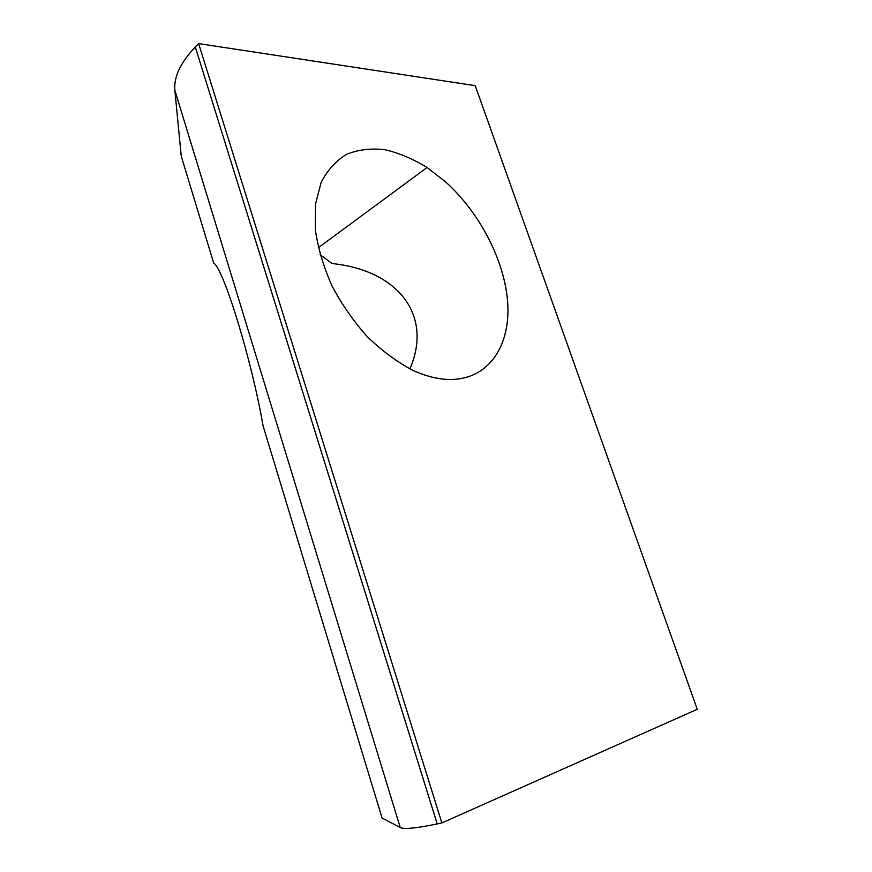 <?xml version="1.0" encoding="UTF-8"?>
<svg xmlns="http://www.w3.org/2000/svg" width="872" height="872" viewBox="0 0 872 872"><rect width="100%" height="100%" fill="white"/><g stroke="black" fill="none" stroke-linecap="round" stroke-linejoin="round"><path stroke-width="1.31" d="M320.079 254.646L332.079 263.54C398.264 270.331 433.144 315.479 409.873 368.867M400.226 827.517L382.078 818.045L263.05 425.787C251.964 361.084 223.962 269.579 213.662 263.006L181.223 156.099L174.869 90.339C173.637 77.118 180.45 62.675 195.306 47.012L198.642 43.6L475.218 85.663L697.273 709.285L441.864 822.939L437.199 823.92C416.26 828.247 403.932 829.446 400.226 827.517L174.869 90.339M441.864 822.939L198.642 43.6M456.22 379.222C491.328 375.854 510.752 343.078 507.624 301.777C504.419 260.336 479.96 213.051 445.875 182.15L427.095 167.5C413.012 158.9 398.929 152.96 384.835 149.69C371.025 148.109 358.316 149.635 346.685 154.268C336.003 160.72 327.501 170.095 321.158 182.412L315.479 204.19L315.326 229.718C318.018 248.149 323.567 266.854 331.96 285.842C341.835 304.437 353.683 321.452 367.493 336.886C382.067 350.936 397.174 362.076 412.838 370.295C428.37 377.423 442.834 380.399 456.22 379.222M437.199 823.92L195.306 47.012M427.095 167.5L318.335 247.735"/></g></svg>
